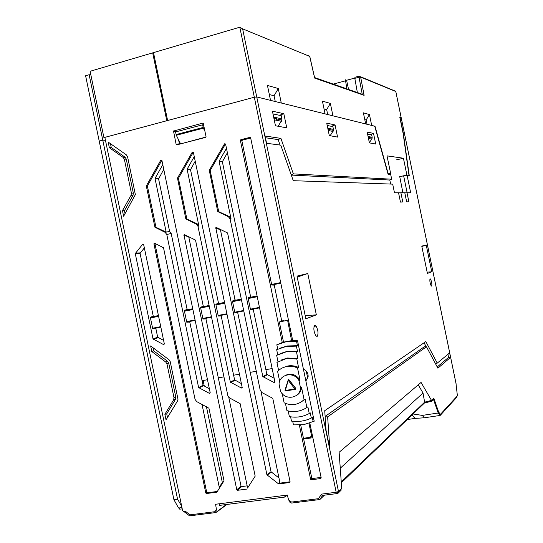 <?xml version="1.0" encoding="UTF-8"?>
<svg xmlns="http://www.w3.org/2000/svg" width="543" height="543" viewBox="0 0 543 543"><rect width="100%" height="100%" fill="white"/><g stroke="black" fill="none" stroke-linecap="round" stroke-linejoin="round"><path stroke-width="0.81" d="M287.328 495.06L288.543 499.77L291.537 502.065L318.476 498.678L321.504 494.13L336.185 492.263L254.321 97.231L104.84 137.365L182.618 510.759L183.751 511.655L185.611 511.418L189.928 514.839L215.014 511.682L216.419 509.477L215.591 504.264L287.328 495.06M216.677 492.175L206.442 493.533L205.79 493.017L153.947 243.909L154.674 243.25L163.511 247.744L195.066 399.397L196.695 401.596L208.94 408.227L224.008 480.772L217.024 491.951L217.275 491.456L207.453 492.766M205.614 137.399L176.808 144.852L176.149 144.404L173.516 131.06L202.654 123.146L203.326 123.6L206.035 136.653L205.614 137.399M143.637 244.486L164.353 343.99L163.626 344.622L153.045 338.988L135.261 253.574L142.721 244.194L143.637 244.486M209.32 170.197L224.53 143.814L225.562 143.997L274.941 382.021L274.147 382.557L262.832 376.598L230.103 218.938L228.42 216.745L217.736 211.566L209.272 170.292L210.297 170.278L225.169 144.492L224.53 143.814M177.513 178.05L192.331 152.02L193.342 152.21L242.212 387.532L241.438 388.048L230.354 382.136L197.964 226.261L196.308 224.096L185.849 218.951L177.48 178.124L178.532 178.118L193.023 152.678L192.331 152.02M278.457 483.806L266.912 474.779L215.761 227.761L216.46 227.524L227.578 232.961L260.24 390.308L261.936 392.562L272.769 398.324L290.111 481.926L289.657 482.503L278.892 483.928L278.457 483.806L279.855 482.272M246.76 489.094L237.461 490.322L236.789 489.806L183.962 234.936L184.64 234.719L195.528 240.121L227.856 395.684L229.519 397.91L240.128 403.632L255.176 476.13L247.615 487.981M146.434 185.726L160.871 160.042L161.862 160.226L210.236 392.922L209.469 393.41L198.616 387.553L166.782 234.495L165.153 232.35L154.911 227.232L146.366 186.181L146.434 185.726L147.492 185.781L161.604 160.68L160.871 160.042M166.979 363.98L165.798 362.079L151.802 351.538L150.635 345.939L169.043 359.778L170.231 361.679L178.002 399.315L177.588 400.843L166.043 419.902L164.882 414.309L173.651 399.797L173.991 397.632L166.979 363.98L168.744 363.199L167.563 361.305L153.601 350.792L152.95 347.676M124.367 159.296L123.193 157.45L109.353 147.71L108.179 142.09L126.383 154.877L127.564 156.723L135.356 194.604L123.628 216.263L122.46 210.65L131.067 195.27L131.392 193.043L124.367 159.296L126.241 159.051L125.073 157.212L111.261 147.499L110.467 143.698M279.36 343.651L282.258 342.538L240.379 140.454L240.814 139.7L249.963 137.372L250.649 137.841L292.725 340.644L297.53 340.773L303.428 369.206C306.591 370.557 308.159 372.987 308.132 376.489L305.858 380.935L314.2 421.192L303.578 424.714L293.437 424.877L292.691 421.253M309.849 423.194L321.191 477.854L320.743 478.532L311.288 479.788L310.589 479.259L299.369 425.115M374.751 126.315L371.69 125.426L369.444 114.559L363.382 112.829L365.677 123.94L332.934 115.822L330.361 103.408L322.427 101.141L325.06 113.874L281.281 103.021L278.281 88.536L267.441 85.441L270.529 100.36L256.737 96.939L254.321 97.231L256.737 96.939L374.718 126.18L388.062 174.235L390.688 174.432L391.673 179.197L293.356 173.889L291.197 174.798M155.264 328.02L155.407 328.671M154.728 243.271L154.803 243.651M204.311 386.188L203.109 380.487M324.463 495.168L319.881 499.506L318.917 499.641L291.489 503.076L289.338 501.875L288.822 499.981M215.014 511.682L216.616 509.327L217.024 511.54L215.985 512.538L189.568 515.85L184.023 511.621M219.901 487.404L219.182 486.901L222.392 482.741L222.616 483.127M203.109 404.929L202.125 404.902L202.2 404.454M226.75 149.698L226.112 149.026L226.546 148.728M194.475 157.653L193.953 157.165L194.306 156.879M188.692 236.626L203.245 306.048L203.903 306.524L209.109 305.485M182.224 508.859L179.747 509.178L179.387 507.922M413.026 413.976L422.271 415.395L438.208 413.026L433.484 399.404L431.665 401.202L424.429 403.028L341.316 482.795M341.045 489.012L341.092 490.241L337.807 493.478L322.617 495.399L322.162 496.092L321.721 494.103M309.707 56.391L242.626 28.854L338.493 491.51L341.717 488.354L339.124 452.292L421.063 382.428L431.515 400.408L433.809 398.162L438.629 412.056L440.461 414.316L457.403 395.827L455.964 383.277M401.236 117.933L400.062 117.519L403.279 132.974L409.286 175.783L407.148 175.627L410.684 192.779L407.019 192.779L408.879 201.772L406.666 201.86L404.793 192.779L400.89 192.779L402.791 202.01L400.462 202.098L398.542 192.779L394.476 192.779L392.698 184.131L293.268 180.697L280.772 145.151L266.579 143.284L265.079 136.015L280.914 138.39L293.356 173.889M375.715 144.031L369.396 142.884L367.156 132.017L373.523 133.422L375.715 144.031M426.228 245.036L431.753 271.799L427.402 273.421L421.768 246.108L426.228 245.036L421.85 246.502M430.104 278.79L430.538 279.075C431.78 281.966 432.14 284.308 431.61 286.093L431.128 285.747C429.907 282.794 429.567 280.48 430.104 278.79M337.57 137.087L329.296 135.58L326.723 123.125L335.065 124.958L337.57 137.087M283.819 113.691L286.745 127.829L275.45 125.772L272.43 111.186L283.819 113.691L279.516 115.299M316.345 314.865L305.845 318.782L297.007 276.109L307.779 273.516L316.345 314.865L305.193 315.639M314.784 325.264L316.074 325.963C318.225 330.409 318.571 333.925 317.112 336.511L315.7 335.683C313.623 331.142 313.318 327.667 314.784 325.264M329.818 448.464L326.065 430.361L324.734 410.678L425.841 341.567L437.251 363.124L449.611 352.923L450.534 357.403L437.882 368.195L426.465 346.753L327.646 416.854L329.818 448.464M370.231 134.616L373.523 133.422M431.753 271.799L427.137 272.152M331.332 126.336L335.065 124.958M328.556 128.372L328.78 129.444M276.326 117.688L276.584 118.937M297.211 277.086L307.779 273.516M327.646 416.854L325.155 416.841M426.465 346.753L424.361 346.719L325.121 416.427M450.534 357.403L448.572 357.382L437.224 366.966M447.934 354.301L448.572 357.382M437.251 363.124L435.52 363.756M424.076 342.776L426.194 346.746M89.14 74.724L85.597 75.762L99.213 141.092L102.763 140.142L105.457 140.325L102.77 140.142L99.213 141.092L173.916 499.696L177.568 499.214L89.14 74.724L90.885 75.022M291.299 175.084L389.799 180.038L391.673 179.197M280.914 138.39L278.131 139.592L280.052 145.056M265.432 137.746L278.131 139.592M389.799 180.038L390.634 184.057M400.89 192.779L398.562 192.874M407.019 192.779L404.806 192.867M407.148 175.627L403.632 175.776L407.141 192.779M440.461 414.316L438.215 412.117L438.629 412.056M433.484 398.481L438.215 412.117M431.515 400.408L424.619 402.153L341.255 481.892M338.493 491.51L336.185 492.263M418.225 384.844L423.024 393.03L424.619 402.153M305.757 380.46L306.802 379.964M144.343 247.886L140.06 253.425L153.228 316.012L153.866 316.481L158.434 315.571M160.83 327.09L156.282 327.972L155.882 328.651L157.674 337.149L163.606 340.413M179.136 140.956L179.937 144.044M280.806 283.174L274.683 284.41L274.242 285.123L281.763 321.117M206.408 406.639L222.392 482.741M227.381 152.746L222.358 161.787L250.581 296.614L251.26 297.096L257.09 295.935M259.568 307.861L253.751 308.994L253.323 309.693L266.857 374.358L274.181 378.288M195.202 161.156L190.518 169.701L218.469 303.014L219.134 303.489L224.544 302.417M226.994 314.207L221.598 315.252L221.184 315.945L234.59 379.876L241.404 383.602M220.336 229.322L235.01 299.716L235.676 300.198L241.302 299.078M243.766 310.935L238.153 312.028L237.732 312.727L271.052 471.779L278.973 478.003M211.546 317.214L206.354 318.225L205.946 318.911L241.017 486.073L241.683 486.582L247.174 485.849M163.762 169.375L158.583 178.912L169.599 231.366L171.174 233.47L187.091 309.266L187.742 309.741L192.745 308.743M195.168 320.404L190.186 321.375L189.779 322.053L203.055 385.272L209.388 388.788M276.509 120.288L276.007 117.621M328.685 130.598L328.243 128.311M181.959 507.59L178.579 508.024L173.916 499.696M402.906 192.779L399.743 176.706L403.639 175.81M456.982 396.288L457.05 396.96L440.176 415.443L424.321 417.784L415.022 418.402L407.209 419.556M431.237 400.476L431.665 401.202M438.208 413.026L440.176 415.443M318.476 498.678L321.578 494.123M423.024 393.037L340.264 468.202M424.429 403.028L424.327 402.431M337.549 491.965L337.807 493.478M153.866 316.481L150.981 317.852L158.59 316.338M150.981 317.852L150.343 317.377L153.228 316.012M155.882 328.651L152.719 328.8L150.343 317.377M152.719 328.8L153.119 328.121L156.282 327.972M160.735 326.635L153.119 328.121M202.125 404.902L219.182 486.901M251.26 297.096L248.755 298.419L257.253 296.729M248.755 298.419L248.076 297.931L250.581 296.614M222.358 161.787L219.121 161.461L231.013 218.727L229.322 216.542L218.992 211.804L218.076 212.001M253.323 309.693L250.533 309.761L248.076 297.931M219.121 161.461L219.196 160.999L222.426 161.325M226.112 149.026L219.196 160.999M250.533 309.761L250.961 309.055L253.751 308.994M259.466 307.392L250.961 309.055M219.134 303.489L216.508 304.833L224.707 303.198M216.508 304.833L215.843 304.345L218.469 303.014M221.184 315.945L218.266 316.04L215.843 304.345M190.518 169.701L187.145 169.43L198.908 226.044L197.258 223.886L187.145 219.175L186.181 219.379M187.145 169.43L187.22 168.968L190.593 169.246M193.953 157.165L187.22 168.968M218.266 316.04L218.686 315.34L221.598 315.252M226.899 313.745L218.686 315.34M289.657 482.503L290.016 481.804L280.032 483.127L261.102 391.944M235.676 300.198L233.11 301.528L241.465 299.872M233.11 301.528L232.438 301.046L235.01 299.716M237.732 312.727L234.881 312.802L232.438 301.046M234.881 312.802L235.309 312.103L238.153 312.028M243.671 310.474L235.309 312.103M247.628 488.062L228.786 397.388M203.903 306.524L201.209 307.867L209.272 306.266M201.209 307.867L200.55 307.386L203.245 306.048M205.946 318.911L202.967 319.019L200.55 307.386M202.967 319.019L203.381 318.327L206.354 318.225M211.451 316.752L203.381 318.327M187.742 309.741L184.987 311.091L192.901 309.524M184.987 311.091L184.335 310.616L187.091 309.266M189.779 322.053L186.738 322.175L184.335 310.616M158.583 178.912L155.067 178.688L166.185 232.146L169.599 231.366M155.067 178.688L155.135 178.24L158.651 178.464M162.948 165.472L162.527 165.113L155.135 178.24M186.738 322.175L187.152 321.49L190.186 321.375M195.073 319.942L187.152 321.49M305.2 438.038L304.243 438.975L303.747 438.255M310.589 479.259L311.736 478.016L303.544 438.452M274.242 285.123L271.751 285.027L241.886 140.922L240.379 140.454M271.751 285.027L272.192 284.308L274.683 284.41M280.683 282.591L272.192 284.308M175.878 131.277L175.986 131.698M304.243 438.975L312.863 437.706M178.464 139.605L179.563 144.139M203.571 124.761L203.13 124.876M311.743 478.01L312.435 478.539L311.288 479.788M321.096 477.392L312.496 478.532M240.814 139.7L242.321 140.169L250.696 138.037M242.321 140.169L241.886 140.922M205.79 493.017L206.686 492.27L155.06 244.201L153.947 243.909M206.686 492.27L207.338 492.779L206.442 493.533M155.312 243.556L155.06 244.201M225.603 144.194L225.169 144.492M210.297 170.278L210.222 170.74L209.245 170.658M217.736 211.566L218.659 211.37L210.222 170.74M218.659 211.37L218.992 211.804M193.383 152.393L193.023 152.678M178.532 178.118L178.464 178.579L177.446 178.511M185.849 218.951L186.812 218.741L178.464 178.579M186.812 218.741L187.145 219.175M147.492 185.781L147.424 186.235L146.366 186.181M154.911 227.232L155.916 227.015L147.424 186.235M155.916 227.015L156.235 227.442L155.23 227.66M166.185 232.146L156.235 227.442M151.802 351.538L153.601 350.792M164.882 414.309L166.728 413.827L175.484 399.349L175.817 397.191L168.744 363.199M167.495 417.513L166.728 413.827M109.353 147.71L111.261 147.499M122.46 210.65L124.422 210.704L133.015 195.365L133.34 193.145L126.241 159.051M125.053 213.725L124.422 210.704M181.647 506.11L177.568 499.214M319.881 499.506L322.162 496.092M318.666 498.501L318.917 499.641M217.024 511.54L226.417 504.515M284.708 495.392L284.966 497.035L287.295 495.06M219.073 503.816L219.603 505.384L284.966 497.035M415.022 418.402L411.994 414.967M424.321 417.784L422.271 415.395M161.895 93.023L161.074 93.253M306.252 371.079L307.738 378.288M312.456 435.751L310.365 437.285L303.462 438.296L300.707 425.04M282.258 342.538L283.514 342.124L279.34 321.972L283.982 320.329M279.34 321.972L288.469 320.112M287.634 320.411L291.618 340.699L292.725 340.644M301.351 387.641L301.474 388.231M309.001 423.472L311.506 435.534L312.293 434.957M311.506 435.534L310.365 437.285M277.731 349.149L276.821 344.771L286.358 341.656L296.512 341.214L297.53 340.773M291.829 340.617L283.514 342.124M279.665 381.322L277.609 371.405C280.174 368.778 283.256 367.136 286.867 366.477C290.498 365.88 294.048 366.389 297.537 367.991L300.048 380.114L299.017 380.677L300.55 388.089L301.582 387.505C301.039 391.279 299.186 394.028 296.01 395.745M296.512 341.214L297.442 345.694L296.41 346.149L297.489 351.348L296.458 351.823L297.842 358.482L296.804 358.977L298.569 367.468C295.093 365.867 291.55 365.364 287.933 365.962L282.944 367.665M278.607 370.448L276.944 362.446L286.385 358.509L296.804 358.977M297.842 358.482L287.444 358.02L281.179 360.063M295.195 389.379L285.523 390.933L284.987 390.145L288.306 379.625L288.991 379.808L295.745 388.333L295.548 389.304M288.991 379.808L288.19 379.652M285.584 390.987L284.966 390.247L285.523 390.906L295.311 389.399L295.887 388.822M277.989 361.747L276.659 355.326L286.161 351.83L296.458 351.823M297.489 351.348L287.22 351.362L280.093 353.608M277.717 354.735L276.672 349.685L286.195 346.42L296.41 346.149M297.442 345.694L287.247 345.966L279.577 348.334M282.231 393.689L284.132 402.831C291.625 406.028 298.277 404.963 304.094 399.628L305.105 399.01L306.87 407.501C300.788 411.472 294.143 412.517 286.942 410.637L285.442 403.401M300.55 388.089C299.824 398.413 285.279 400.72 280.555 391.381L279.027 384.01C279.693 373.781 294.197 371.283 299.017 380.677M306.87 407.501L307.867 406.863L309.245 413.515L310.236 412.856L311.315 418.056C305.071 421.069 298.46 422.087 291.482 421.096L290.593 416.814M309.245 413.515C303.055 416.868 296.43 417.9 289.371 416.603L288.197 410.949M303.428 369.206L305.858 380.935M285.123 375.491C291.041 372.81 296.016 374.351 300.048 380.114M304.094 399.628L301.582 387.505M311.315 418.056L312.3 417.384L313.23 421.87M298.569 367.468L297.537 367.991M301.358 401.888L305.105 399.01M306.747 407.576L307.867 406.863M287.858 380.032L288.218 380.358L288.883 379.862L295.636 388.388L294.971 388.89L285.346 390.478L288.218 380.358L295.134 389.317M254.321 97.231L167.611 120.512L153.499 52.623L239.809 27.211L254.321 97.231M103.923 137.617L90.104 71.289L152.678 52.861L166.789 120.736L103.923 137.617L104.914 137.718M399.6 176.699L406.89 175.029L403.429 158.23L396.01 159.975M403.429 158.23L387.01 155.868L390.716 173.814L388.673 174.283M206.001 137.046L181.124 143.739M203.605 124.944L202.587 124.802L203.381 128.168L204.908 131.223M180.473 143.657L176.319 135.268L175.532 131.935L202.587 124.802M278.111 126.261L281.96 120.017L281.281 115.679L272.993 113.915M330.13 135.73L333.511 130.395L332.934 126.675L327.205 125.453M369.342 142.612L371.806 139.117L372.186 137.298L371.697 134.929L367.577 134.053M375.003 126.254L388.15 173.617L390.716 173.814M406.89 175.029L408.974 175.185L403.089 133.211L399.838 117.451L401.236 117.885L395.766 91.305L360.511 76.719M369.444 114.559L366.145 119.962L367.041 124.279M364.781 119.603L366.145 119.962M330.361 103.408L326.662 109.591L327.68 114.525M324.035 108.899L326.662 109.591M278.281 88.536L274.066 95.778L275.26 101.527M269.328 94.536L274.066 95.778M242.626 28.854L239.809 27.211M456.168 384.274L395.779 91.489L360.667 77.133L359.032 77.228L359.14 76.156L360.667 77.133L364.109 95.351L314.648 78.097L309.68 56.282L307.901 55.142L307.297 55.305M314.648 78.097L314.492 77.418M364.109 95.351L362.242 94.251L314.58 77.554M408.974 175.185L407.026 175.627M152.678 52.861L153.608 53.126M362.242 94.251L359.032 77.228L354.823 78.348L357.369 92.541M346.868 88.862L345.409 79.807L346.597 80.262L354.783 78.083M354.823 78.348L354.939 77.276L359.032 76.183M348.558 89.452L346.597 80.262M272.158 368.554L265.866 369.64M256.296 371.297L250.221 372.342M239.456 374.202L233.612 375.213M223.947 376.883L218.313 377.86M207.501 379.727L202.084 380.663M143.671 244.676L142.721 244.194M188.706 236.755L183.901 235.391M209.469 393.41L210.127 392.358M140.06 253.425L135.261 253.574M153.045 338.988L157.633 337.169M231.013 218.727L230.103 218.938M262.832 376.598L266.857 374.358M198.908 226.044L197.964 226.261M230.354 382.136L234.59 379.876M220.322 229.635L215.7 228.209M266.912 474.779L271.052 471.779M271.303 472.172L267.163 475.179M236.789 489.806L241.017 486.073M241.683 486.582L237.461 490.322M171.174 233.47L166.816 234.488M198.616 387.553L203.007 385.299M320.743 478.532L321.164 477.718M250.642 137.786L249.963 137.372M176.149 144.404L179.333 143.773M175.552 132.03L173.461 131.487M203.32 123.58L202.654 123.146M173.875 130.754L176.97 131.562M157.993 337.576L153.37 339.416M163.626 344.622L164.312 343.8M135.383 253.052L140.148 252.909M228.42 216.745L229.322 216.542M267.197 374.799L263.172 377.046M274.147 382.557L274.785 381.22M196.308 224.096L197.258 223.886M234.922 380.317L230.687 382.584M241.438 388.048L242.083 386.867M279.957 482.761L278.892 483.928M165.153 232.35L166.144 232.126M203.381 385.713L198.948 387.994M165.798 362.079L167.563 361.305M173.991 397.632L175.817 397.191M173.651 399.797L175.484 399.349M123.193 157.45L125.073 157.212M131.392 193.043L133.34 193.145M131.067 195.27L133.015 195.365M216.664 512.103L226.893 504.454M295.745 388.333L295.324 389.297M308.343 55.732L307.901 55.142M345.3 80.88L333.232 84.084M203.381 128.168L176.319 135.268M176.081 134.555L203.136 127.449M281.464 121.265L274.222 119.833M333.076 131.467L328.25 130.51M371.806 139.117L368.487 138.458M281.932 118.836L273.658 117.139M333.497 129.383L327.775 128.209M372.186 137.298L368.073 136.456M186.84 235.757L183.989 234.943M430.538 279.075L429.852 279.285M316.074 325.956L314.003 326.574M456.1 383.826L401.25 117.899M155.936 328.271L152.773 328.42M219.155 161.095L222.386 161.42M253.357 309.354L250.567 309.415M187.179 169.049L190.552 169.328M221.225 315.592L218.313 315.68M237.773 312.381L234.922 312.456M205.987 318.551L203.014 318.653M155.108 178.301L158.624 178.525M189.819 321.687L186.785 321.809M274.269 284.803L271.778 284.708M240.42 140.08L241.927 140.549M154.063 243.461L155.176 243.753M173.536 131.06L176.217 131.759M209.279 170.292L210.256 170.373M177.48 178.131L178.498 178.199M146.406 185.787L147.465 185.842M173.821 399.424L175.654 398.976M131.114 195.168L133.062 195.263M135.302 253.194L140.101 253.052M215.802 227.775L219.413 228.895M314.635 77.778L309.754 56.309L307.772 55.501M273.923 118.401L281.96 120.017M327.992 129.282L333.511 130.395M368.263 137.393L372.199 138.18"/></g></svg>
